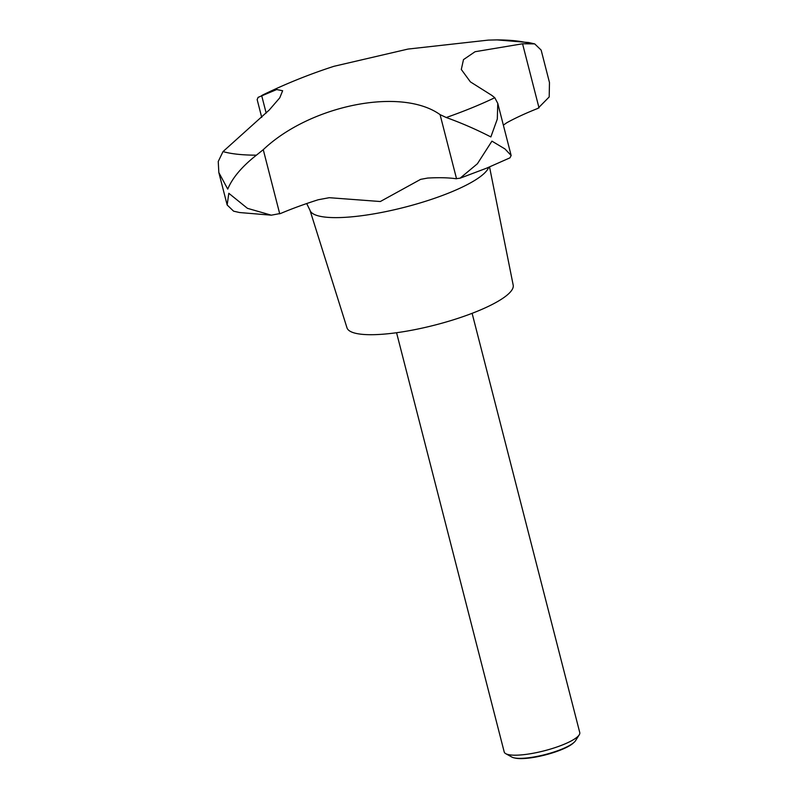 <?xml version="1.0" encoding="UTF-8"?>
<svg xmlns="http://www.w3.org/2000/svg" width="798" height="798" viewBox="0 0 798 798"><rect width="100%" height="100%" fill="white"/><g stroke="black" fill="none" stroke-linecap="round" stroke-linejoin="round"><path stroke-width="1.2" d="M396.566 332.726L504.206 751.955A39.002 8.838 -14.4 0 0 505.752 753.681A39.002 8.838 -14.4 0 0 563.438 744.554A39.002 8.838 -14.4 0 0 579.238 734.818A39.002 8.838 -14.4 0 0 579.757 732.554L472.117 313.325M505.752 753.681L511.837 757.053A33.815 7.661 -14.4 0 0 514.042 757.841A33.815 7.661 -14.4 0 0 561.832 749.142A33.815 7.661 -14.4 0 0 573.981 742.449A33.815 7.661 -14.4 0 0 575.538 740.704L579.238 734.818M261.724 117.396L257.156 99.59L258.113 97.356L276.707 89.546L282.642 90.743L279.749 97.855L269.265 109.984L223.021 151.59L218.243 161.495L218.832 172.548L227.739 189.106C232.388 177.894 241.944 166.583 256.407 155.171L263.26 149.685C309.883 105.366 401.095 86.713 440.077 114.633L446.272 117.525C461.563 123.042 476.426 129.515 490.86 136.937L497.304 119.062L497.772 103.381L494.78 97.715L491.897 95.431L470.381 81.865L461.304 69.466L463.488 59.611L475.069 51.72L522.56 43.78L534.7 43.89L541.144 50.075L549.473 82.533L549.194 96.947L537.902 108.398A124.807 28.289 -14.4 0 0 506.81 122.732L503.358 125.126M534.7 43.89L528.605 42.523L496.994 39.9L488.286 40.109L407.968 49.077L333.913 66.314A546.032 546.032 0 0 0 262.492 95.092M573.981 742.449L573.104 743.227A32.668 7.401 165.6 0 1 561.363 749.701A32.668 7.401 165.6 0 1 515.189 758.1L514.042 757.841M488.695 167.311A92.428 20.948 -14.4 0 1 450.242 192.418A92.428 20.948 -14.4 0 1 360.487 215.869A92.428 20.948 -14.4 0 1 309.953 210.193L346.99 327.818A85.805 19.451 -14.4 0 0 393.903 333.075A85.805 19.451 -14.4 0 0 477.224 311.3A85.805 19.451 -14.4 0 0 513.194 285.135L489.543 166.952M460.067 178.203L486.581 168.179L509.972 157.834L511.149 155.49L504.984 148.957L491.937 141.136L477.394 163.76L460.067 178.203L455.848 178.702A124.807 28.289 -14.4 0 0 427.648 178.064L420.616 179.36L380.317 201.525L329.285 197.695L318.242 199.749A124.807 28.289 -14.4 0 0 280.796 213.405L271.31 215.181L247.44 208.328L228.817 193.296L227.161 204.996L233.605 211.181L239.6 212.537L271.31 215.181M446.272 117.525A173.735 39.381 -14.4 0 0 471.997 107.78A173.735 39.381 -14.4 0 0 494.78 97.715M529.872 43.481A173.735 39.381 -14.4 0 0 496.496 39.9M539.029 107.93L522.56 43.78M456.546 178.772L440.077 114.633M279.729 213.834L263.26 149.685M266.173 113.097L261.654 95.511M223.021 151.59A173.735 39.381 -14.4 0 0 256.407 155.171M227.161 204.996L218.832 172.548M511.149 155.49L497.772 103.381M309.953 210.193L306.691 203.56"/></g></svg>

